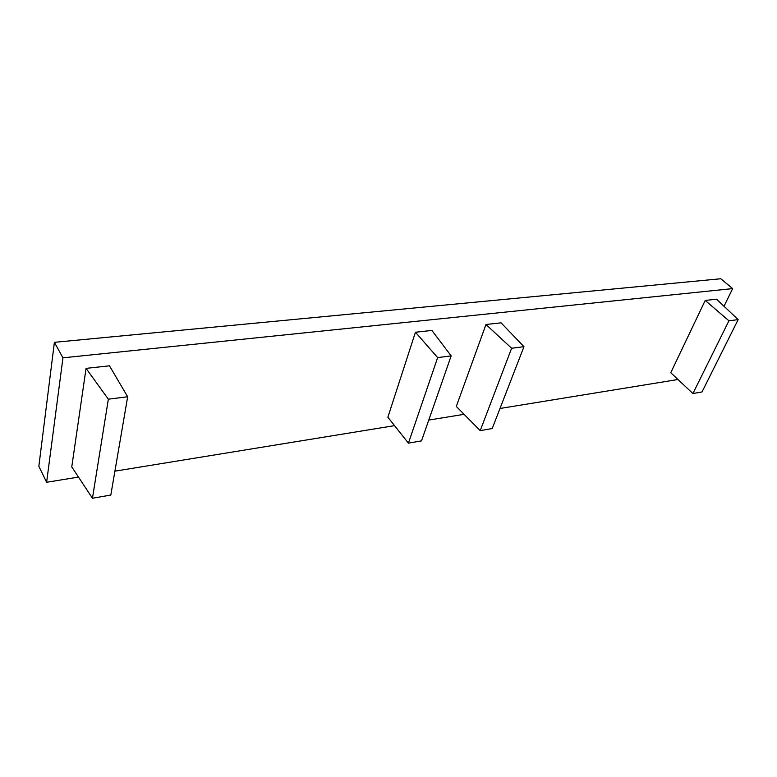 <?xml version="1.0" encoding="UTF-8"?>
<svg xmlns="http://www.w3.org/2000/svg" width="777" height="777" viewBox="0 0 777 777"><rect width="100%" height="100%" fill="white"/><g stroke="black" fill="none" stroke-linecap="round" stroke-linejoin="round"><path stroke-width="1.17" d="M732.643 288.607L720.794 278.749L54.39 342.327L62.956 357.828L732.643 288.607L724.018 306.264M62.956 357.828L46.62 482.274L78.487 477.088M114.909 471.163L394.551 425.641M428.768 420.075L464.092 414.326M499.999 408.479L677.981 379.506M485.975 324.495L456.303 406.439L480.205 430.633L511.616 348.251L485.975 324.495L501.078 322.834L523.96 346.688L492.22 428.535L480.205 430.633M451.165 355.885L431.886 330.429L415.452 332.235L387.869 417.2L408.42 443.152L421.513 440.87L451.165 355.885L437.655 357.595L408.42 443.152M127.661 396.756L109.45 365.812L86.062 368.376L71.766 466.909L92.453 498.251L110.82 495.046L127.661 396.756L108.353 399.193L92.453 498.251M705.215 300.437L670.765 372.717L692.909 393.541L702 391.958L738.15 319.629L716.54 299.194L705.215 300.437L728.923 320.794L738.15 319.629M46.62 482.274L38.85 466.297L54.39 342.327M415.452 332.235L437.655 357.595M523.96 346.688L511.616 348.251M728.923 320.794L692.909 393.541M86.062 368.376L108.353 399.193"/></g></svg>

